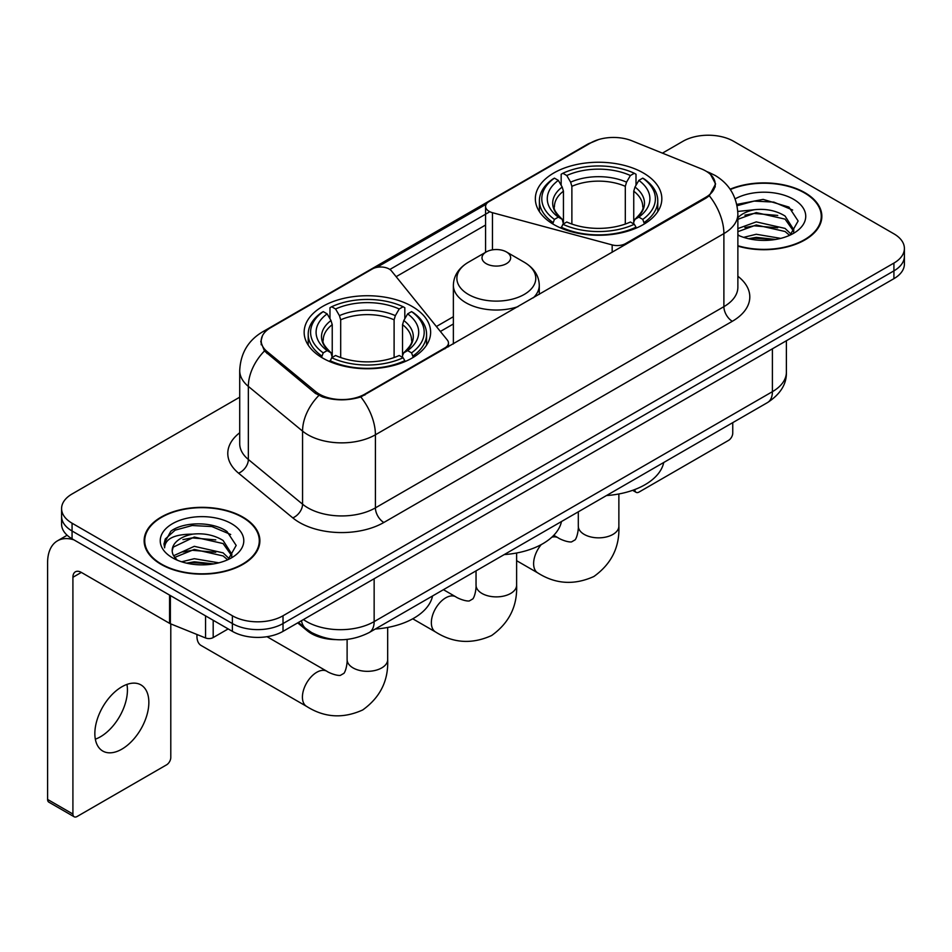 <?xml version="1.0" encoding="UTF-8"?>
<svg xmlns="http://www.w3.org/2000/svg" width="952" height="952" viewBox="0 0 952 952"><rect width="100%" height="100%" fill="white"/><g stroke="black" fill="none" stroke-linecap="round" stroke-linejoin="round"><path stroke-width="1.43" d="M625.654 244.509L625.654 243.545A11.936 6.89 180 0 1 612.172 244.914L492.47 212.701A11.936 6.89 180 0 1 489.078 211.32A11.936 6.89 180 0 1 485.579 206.453A11.936 6.89 180 0 1 489.078 201.574L590.704 142.907A32.213 18.6 0 0 1 631.973 140.825L701.446 168.909A32.213 18.6 0 0 1 705.753 170.991A32.213 18.6 0 0 1 715.19 184.153L715.19 186.997M412.109 306.425A63.248 36.509 0 0 0 343.196 298.511A63.248 36.509 0 0 0 304.152 332.236A63.248 36.509 0 0 0 322.668 358.059A63.248 36.509 0 0 0 391.593 365.973A63.248 36.509 0 0 0 430.637 332.236A63.248 36.509 0 0 0 412.109 306.425M643.314 172.943A63.248 36.509 0 0 0 574.389 165.029A63.248 36.509 0 0 0 535.345 198.766A63.248 36.509 0 0 0 553.874 224.577A63.248 36.509 0 0 0 622.798 232.49A63.248 36.509 0 0 0 661.83 198.766A63.248 36.509 0 0 0 643.314 172.943M364.866 394.116L444.965 347.861A11.936 6.89 180 0 0 448.463 342.994A11.936 6.89 180 0 0 447.345 340.078L391.522 270.975A11.936 6.89 180 0 0 372.28 269.011L270.654 327.69A32.213 18.6 0 0 0 261.217 340.84A32.213 18.6 0 0 0 267.036 351.514L315.683 391.629A32.213 18.6 0 0 0 364.866 394.116L364.866 395.068M625.654 243.545L705.753 197.302A32.213 18.6 0 0 0 715.19 184.153M335.449 639.589A35.795 20.67 180 0 1 307.282 630.783L297.702 622.882M737.871 246.128A57.87 33.415 0 0 0 821.85 216.306A57.87 33.415 0 0 0 804.892 192.673A57.87 33.415 0 0 0 730.124 189.198M242.939 517.115A57.87 33.415 0 0 0 179.869 509.879A57.87 33.415 0 0 0 144.133 540.748A57.87 33.415 0 0 0 161.09 564.369A57.87 33.415 0 0 0 224.16 571.616A57.87 33.415 0 0 0 259.884 540.748A57.87 33.415 0 0 0 242.939 517.115M144.74 543.759A57.87 33.415 0 0 0 144.537 544.639M710.573 174.549L715.606 183.95L709.299 195.743L706.17 198.016L360.82 396.948C348.039 400.792 335.271 400.792 322.502 396.948L315.267 393.283L264.454 350.967L260.788 341.685L262.443 335.758M239.714 397.186L72.066 493.981A35.795 20.67 0 0 0 61.582 508.594L61.582 524.183A35.795 20.67 0 0 0 72.066 538.796L232.383 631.354L232.383 623.56A35.795 20.67 0 0 0 283.018 623.56L893.916 270.868A35.795 20.67 0 0 0 904.4 256.243A35.795 20.67 0 0 1 893.916 270.868L283.018 623.56A35.795 20.67 0 0 1 232.383 623.56L72.066 531.002L232.383 623.56L232.383 615.765A35.795 20.67 0 0 0 283.018 615.765L893.916 263.073A35.795 20.67 0 0 0 904.4 248.448A35.795 20.67 0 0 0 893.916 233.835L733.599 141.277A35.795 20.67 0 0 0 682.965 141.277L662.425 153.141M61.582 516.389A35.795 20.67 0 0 0 72.066 531.002A35.795 20.67 0 0 1 61.582 516.389M376.754 267.393L486.258 204.168M389.856 269.464L489.078 212.177M61.582 508.594A35.795 20.67 0 0 0 72.066 523.207L232.383 615.765M259.491 544.639A57.87 33.415 0 0 0 259.289 543.759M821.457 220.198A57.87 33.415 0 0 0 821.255 219.305M232.383 631.354A35.795 20.67 0 0 0 283.018 631.354L893.916 278.662A35.795 20.67 0 0 0 904.4 264.037L904.4 248.448M737.871 245.735A57.275 33.07 0 0 0 821.255 216.306A57.275 33.07 0 0 0 804.476 192.923A57.275 33.07 0 0 0 730.351 189.531M743.607 237.357L756.257 234.263L780.771 238.381M748.558 238.714L756.257 237.357L775.63 239.452M737.871 228.575L756.257 221.887L785.067 228.409L791.207 234.263M737.871 231.669L756.257 224.981L785.067 231.503L789.601 235.334M737.788 211.439L754.591 209.69A29.833 17.219 0 0 0 737.871 217.699M754.591 209.69C766.039 208.5 776.189 210.606 785.067 216.033L793.801 229.777L793.599 232.05M737.871 219.305L756.257 212.605L785.067 219.127L793.706 231.324M737.871 234.501L739.145 235.691M737.871 235.12A41.769 24.109 0 0 0 793.504 233.347A41.769 24.109 0 0 0 793.504 199.254A41.769 24.109 0 0 0 735.134 198.861M790.101 235.108L798.133 220.995L788.97 207.096L763.159 199.385L736.788 204.406M737.062 205.727L754.127 201.074L773.821 202.098L792.659 210.047M744.904 215.152L754.127 213.45L777.748 215.438M744.904 227.528L754.127 225.814L777.748 227.814M749.343 238.892L754.127 238.19L775.178 239.523M634.782 489.542L634.877 489.602A5.962 3.439 120 0 0 636.114 492.327A5.962 3.439 120 0 0 639.089 492.029L728.53 440.395A5.962 3.439 120 0 0 732.754 433.089L732.754 422.64M161.507 564.131A57.275 33.07 0 0 0 223.934 571.295A57.275 33.07 0 0 0 259.289 540.748A57.275 33.07 0 0 0 242.51 517.364A57.275 33.07 0 0 0 180.095 510.189A57.275 33.07 0 0 0 144.74 540.748A57.275 33.07 0 0 0 161.507 564.131M181.642 561.799L194.291 558.705L218.817 562.822M186.592 563.156L194.291 561.799L213.676 563.905M173.597 555.742L194.291 546.329L223.101 552.85L229.242 558.705M174.632 557.432L194.291 549.423L223.101 555.944L227.647 559.788M228.147 559.562L236.179 545.437L227.016 531.549C212.451 521.113 183.593 521.601 170.848 531.192L163.97 543.794L164.625 547.84C165.017 538.772 174.347 534.203 192.625 534.143A29.833 17.219 0 0 0 172.181 550.494A29.833 17.219 0 0 0 173.633 555.789L177.191 560.133M192.625 534.143C204.073 532.942 214.236 535.048 223.101 540.474L231.848 554.219L231.633 556.492M172.181 550.827L173.193 547.162L194.291 537.047L223.101 543.568L231.752 555.766M231.55 523.695A41.769 24.109 0 0 0 172.479 523.695A41.769 24.109 0 0 0 172.479 557.801A41.769 24.109 0 0 0 231.55 557.801A41.769 24.109 0 0 0 231.55 523.695M163.982 544.08L165.279 538.987L175.12 530.169L192.173 525.516L211.856 526.551L230.693 534.488M182.939 539.606L192.173 537.892L215.783 539.891M182.939 551.97L192.173 550.268L215.783 552.267M187.389 563.334L192.173 562.644L213.224 563.977M552.731 223.91L554.433 219.388A56.799 32.796 0 0 1 554.433 178.143L558.336 180.392A51.313 29.619 0 0 0 558.336 217.127L562.192 219.329L563.441 223.934M563.441 222.054L563.441 191.197L562.192 187.032L558.336 180.392M561.168 185.283L561.168 174.24L562.87 173.264A56.799 32.796 0 0 1 634.318 173.264L630.402 175.525A51.313 29.619 0 0 0 566.773 175.525L570.629 182.165L571.878 186.33L571.878 224.053M625.309 224.053L625.309 186.33L626.547 182.165L630.402 175.525M606.483 495.552A65.628 37.89 0 0 0 663.746 462.482M561.168 227.183A59.191 34.177 0 0 0 636.007 227.183L634.318 224.255A56.799 32.796 0 0 1 562.87 224.255L561.168 228.194M636.007 228.194L636.007 227.183M554.433 178.143L552.731 179.107A59.191 34.177 0 0 0 539.403 200.705A59.191 34.177 0 0 0 552.731 222.316M634.318 173.264L636.007 174.24L636.007 185.283M562.87 224.255L566.773 222.006A51.313 29.619 0 0 0 630.402 222.006L634.318 224.255M558.336 217.127L554.433 219.388M566.773 175.525L562.87 173.264M562.192 187.032A45.898 26.501 0 0 0 562.192 219.329L562.406 219.472C555.885 213.165 553.231 208.881 554.445 206.62A44.149 25.49 0 0 1 563.441 191.197M644.444 222.316A59.191 34.177 0 0 0 657.772 200.705A59.191 34.177 0 0 0 644.444 179.107L642.755 178.143A56.799 32.796 0 0 1 642.755 219.388L644.444 223.91M642.755 219.388L638.851 217.127A51.313 29.619 0 0 0 638.851 180.392L642.755 178.143M638.851 180.392L634.984 187.032L633.746 191.197L633.746 222.054L634.984 219.329L638.851 217.127M633.746 191.197A44.149 25.49 0 0 1 642.743 206.62C643.945 208.893 641.291 213.177 634.77 219.472L634.984 219.329A45.898 26.501 0 0 0 634.984 187.032M633.746 223.934L633.746 222.054M197.028 634.508A20.29 11.71 120 0 0 196.945 636.233A20.29 11.71 120 0 0 201.146 645.515L306.627 706.408A20.29 11.71 -60 0 1 303.51 690.152A20.29 11.71 -60 0 1 316.766 672.279A20.29 11.71 -60 0 1 326.905 671.279C328.035 672.279 335.818 675.813 340.292 675.42L344.005 673.278C346.576 669.601 347.42 661.093 347.111 659.617A20.29 11.71 180 0 0 353.049 667.899A20.29 11.71 180 0 0 381.74 667.899A20.29 11.71 180 0 0 387.678 659.617C388.547 680.609 380.217 697.388 362.712 709.954C343.077 718.843 324.382 717.665 306.627 706.408M321.538 357.393L323.228 352.871A56.799 32.796 0 0 1 323.228 311.613L327.143 313.874A51.313 29.619 0 0 0 327.143 350.61L330.998 352.799L332.236 357.405M332.236 355.524L332.236 324.68L330.998 320.515L327.143 313.874M329.975 318.765L329.975 307.71L331.677 306.746A56.799 32.796 0 0 1 403.112 306.746L399.209 308.995A51.313 29.619 0 0 0 335.58 308.995L339.436 315.647L340.685 319.812L340.685 357.535M394.104 357.535L394.104 319.812L395.354 315.647L399.209 308.995M375.278 629.034A65.628 37.89 0 0 0 432.553 595.964M329.975 360.665A59.191 34.177 0 0 0 404.814 360.665L403.112 357.738A56.799 32.796 0 0 1 331.677 357.738L329.975 361.677M404.814 361.677L404.814 360.665M323.228 311.613L321.538 312.589A59.191 34.177 0 0 0 308.21 334.188A59.191 34.177 0 0 0 321.538 355.798M403.112 306.746L404.814 307.71L404.814 318.765M331.677 357.738L335.58 355.489A51.313 29.619 0 0 0 399.209 355.489L403.112 357.738M327.143 350.61L323.228 352.871M335.58 308.995L331.677 306.746M330.998 320.515A45.898 26.501 0 0 0 330.998 352.799L331.213 352.942C324.692 346.635 322.038 342.363 323.24 340.102A44.149 25.49 0 0 1 332.236 324.68M413.251 355.798A59.191 34.177 0 0 0 426.579 334.188A59.191 34.177 0 0 0 413.251 312.589L411.55 311.613A56.799 32.796 0 0 1 411.55 352.871L413.251 357.393M411.55 352.871L407.646 350.61A51.313 29.619 0 0 0 407.646 313.874L411.55 311.613M407.646 313.874L403.791 320.515L402.541 324.68L402.541 355.524L403.791 352.799L407.646 350.61M402.541 324.68A44.149 25.49 0 0 1 411.55 340.102C412.752 342.375 410.086 346.659 403.577 352.942L403.791 352.799A45.898 26.501 0 0 0 403.791 320.515M402.541 357.405L402.541 355.524M533.37 297.786A42.959 24.8 0 0 0 539.284 285.219C538.963 275.663 533.953 268 524.231 262.228L506.452 251.959A14.316 8.271 0 0 0 486.198 251.959A14.316 8.271 0 0 0 486.198 263.656A14.316 8.271 0 0 0 506.452 263.656A14.316 8.271 0 0 0 506.452 251.959L524.231 262.228A39.46 22.788 0 0 1 524.231 294.442A39.46 22.788 0 0 1 468.42 294.442A39.46 22.788 0 0 1 468.42 262.228C458.697 268 453.688 275.663 453.366 285.219A42.959 24.8 0 0 0 465.945 302.76A42.959 24.8 0 0 0 518.078 306.615M504.215 554.588A65.628 37.89 0 0 0 561.478 521.529M126.949 684.417A38.187 22.051 -60 0 1 100.436 736.788A38.187 22.051 -60 0 1 95.343 739.168M121.856 749.153A38.187 22.051 120 0 0 146.798 715.499A38.187 22.051 120 0 0 140.944 684.904A38.187 22.051 120 0 0 121.856 686.797A38.187 22.051 120 0 0 96.902 720.45A38.187 22.051 120 0 0 102.756 751.045A38.187 22.051 120 0 0 121.856 749.153M213.189 620.276L213.189 637.566L228.171 628.915M73.851 539.832A47.731 27.56 -120 0 0 57.489 540.819A47.731 27.56 -120 0 0 47.6 562.668L47.6 799.43L72.911 814.043L72.911 577.281A11.936 6.89 60 0 1 75.386 571.819A11.936 6.89 60 0 1 81.348 572.414L169.575 623.346L169.575 595.095M72.911 814.043A5.962 3.439 120 0 0 74.149 816.768L48.838 802.155A5.962 3.439 -60 0 1 47.6 799.43M74.149 816.768A5.962 3.439 120 0 0 77.136 816.483L166.576 764.837A5.962 3.439 120 0 0 170.789 757.53L170.789 623.905M213.189 637.566A5.962 3.439 180 0 1 205.549 637.959L170.372 623.738A5.962 3.439 180 0 1 169.575 623.346M444.965 348.825L444.965 347.861M267.036 351.514L267.036 353.513M315.683 391.629L315.683 393.616M705.753 197.302L705.753 198.254M307.282 629.712L307.282 630.783M612.172 252.292L612.172 244.914M492.47 249.84L492.47 212.701M737.871 276.258A59.667 34.45 180 0 1 732.326 321.288L383.846 522.481A11.936 6.89 60 0 1 375.409 507.868L723.889 306.663A47.731 27.56 0 0 0 737.871 287.183L737.871 214.105A47.731 27.56 180 0 1 723.889 233.597A41.769 24.109 -120 0 0 709.299 195.743M383.846 522.481A59.667 34.45 180 0 1 299.464 522.481A59.667 34.45 180 0 1 292.788 517.876L238.571 473.18A59.667 34.45 180 0 1 239.714 432.755M307.912 507.868A47.731 27.56 0 0 0 375.409 507.868L375.409 434.79A47.731 27.56 180 0 1 307.912 434.79A47.731 27.56 180 0 1 302.558 431.113L248.353 386.405A47.731 27.56 180 0 1 239.714 370.602L239.714 443.68A47.731 27.56 0 0 0 248.353 459.483L302.558 504.179A47.731 27.56 0 0 0 307.912 507.868M737.871 214.105C737.062 196.945 729.518 184.081 715.238 175.501L709.216 172.562A41.769 19.564 112 0 0 707.443 172.05M360.82 396.948A41.769 24.109 60 0 1 375.409 434.79L723.889 233.597L723.889 306.663A11.936 6.89 60 0 0 732.326 321.288M266.846 330.332A41.769 24.109 -120 0 0 262.347 331.998C248.067 340.578 240.523 353.442 239.714 370.602M262.347 331.998L587.622 144.204A41.769 24.109 60 0 1 590.787 142.859M264.454 350.967A41.769 27.929 129.5 0 0 248.353 386.405L248.353 459.483A11.936 7.985 -50.5 0 1 238.571 473.18M318.825 395.497A41.769 27.929 129.5 0 0 302.558 431.113L302.558 504.179A11.936 7.985 -50.5 0 1 292.788 517.876M396.127 276.675L485.579 225.029M283.018 615.765L283.018 631.354M893.916 263.073L893.916 278.662M72.066 523.207L72.066 538.796M453.366 316.707L436.385 326.512M303.438 619.562A47.731 27.56 0 0 0 306.639 621.608A47.731 27.56 0 0 0 374.148 621.608L772.405 391.677A47.731 27.56 0 0 0 786.388 372.196C786.745 384.037 780.426 394.176 767.467 402.601L369.197 632.544A23.871 13.78 60 0 0 374.148 621.608L374.148 578.745M772.405 348.813L772.405 391.677A23.871 13.78 60 0 1 767.467 402.601M301.498 620.68A23.871 15.958 129.5 0 0 305.663 628.439L298.416 622.465M618.871 493.969L618.871 526.135A20.29 11.71 180 0 1 612.933 534.417A20.29 11.71 180 0 1 584.242 534.417A20.29 11.71 180 0 1 578.304 526.135C578.614 527.622 577.769 536.119 575.198 539.796L571.486 541.938C567.011 542.331 559.24 538.808 558.11 537.797L553.778 535.298M551.851 537.178A20.29 11.71 -60 0 1 558.11 537.797M618.871 526.135C619.74 547.126 611.422 563.905 593.905 576.484C574.27 585.361 555.575 584.183 537.82 572.937A20.29 11.71 -60 0 1 541.26 544.592M625.309 186.33A44.149 25.49 0 0 0 571.878 186.33M626.547 182.165A45.898 26.501 0 0 0 570.629 182.165M394.104 319.812A44.149 25.49 0 0 0 340.685 319.812M395.354 315.647A45.898 26.501 0 0 0 339.436 315.647M516.615 553.005L516.615 585.183A20.29 11.71 180 0 1 510.665 593.453A20.29 11.71 180 0 1 481.974 593.453A20.29 11.71 180 0 1 476.036 585.183C476.345 586.658 475.512 595.155 472.93 598.844L469.217 600.986C464.755 601.366 456.972 597.844 455.841 596.845L443.442 589.681M516.615 585.183C517.471 606.174 509.153 622.953 491.637 635.519C472.002 644.409 453.307 643.219 435.552 631.973A20.29 11.71 -60 0 1 432.446 615.718A20.29 11.71 -60 0 1 445.703 597.844A20.29 11.71 -60 0 1 455.841 596.845M72.911 577.281L81.348 572.414M170.372 595.559L170.372 623.738M205.549 637.959L205.549 615.861M485.579 252.316L485.579 206.453M261.217 340.84L261.217 344.791M448.463 346.802L448.463 342.994M587.622 144.204L598.534 139.587M709.216 172.562L706.622 171.515M453.366 323.977L440.383 331.463M369.197 632.544C349.991 642.183 330.784 642.183 311.59 632.544L305.663 628.439M786.388 372.196L786.388 340.733M821.255 221.09L821.255 216.306M636.114 492.327L632.64 490.328M259.289 545.532L259.289 540.748M144.74 545.532L144.74 540.748M537.82 572.937L516.615 560.68M539.403 211.63L539.403 200.705M657.772 211.63L657.772 200.705M578.304 511.819L578.304 526.135M196.945 634.472L196.945 636.233M387.678 627.451L387.678 659.617M308.21 345.112L308.21 334.188M426.579 345.112L426.579 334.188M326.905 671.279L267.012 636.698M347.111 639.423L347.111 659.617M435.552 631.973L412.74 618.8M539.284 294.37L539.284 285.219M453.366 343.969L453.366 285.219M486.198 251.959L468.42 262.228M476.036 570.855L476.036 585.183M57.489 540.819L67.14 535.238"/></g></svg>
